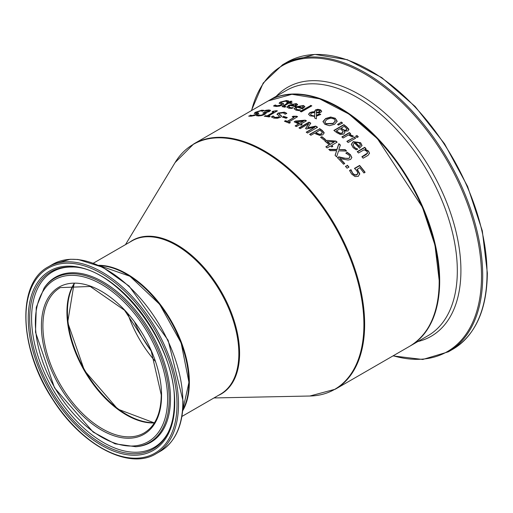 <?xml version="1.0" encoding="UTF-8"?>
<svg xmlns="http://www.w3.org/2000/svg" width="513" height="513" viewBox="0 0 513 513"><rect width="100%" height="100%" fill="white"/><g stroke="black" fill="none" stroke-linecap="round" stroke-linejoin="round"><path stroke-width="0.77" d="M357.054 169.207L359.716 173.593L358.33 176.325L355.034 176.568L351.597 174.022L349.545 170.496L350.963 169.675A141.607 81.759 60 0 1 351.059 169.79L352.784 173.381L354.836 174.85L356.977 174.561L357.85 173.003L356.676 170.675L354.451 168.399L359.613 165.417A141.607 81.759 60 0 1 365.109 172.31L363.929 172.99A141.607 81.759 -120 0 0 359.728 167.668L357.054 169.54L359.748 174.24M354.675 168.597L359.613 165.744A141.255 81.554 60 0 1 364.923 172.413M349.642 170.765L350.963 170.002A141.255 81.554 60 0 1 351.059 170.117L352.784 173.721L354.836 175.189L356.977 174.901L357.85 173.336M357.85 173.003L357.856 173.356M359.613 165.417L359.613 165.744M354.836 174.85L354.836 175.189M351.604 171.406L351.604 171.74M351.059 169.79L351.059 170.117M350.963 169.675L350.963 170.002M288.665 106.941L289.774 107.845L293.192 107.922M286.927 107.198L288.793 105.498L296.277 103.863L297.611 104.851M290.954 104.921A141.607 81.759 60 0 1 294.917 105.781L296.001 104.806L295.161 104.145L293.07 104.171L290.954 105.223A141.255 81.554 60 0 1 294.917 106.082L296.001 104.902M291.647 107.711L293.192 107.621A141.607 81.759 60 0 1 293.263 107.64L291.884 108.435L288.691 108.185L286.908 107.05L288.793 105.191L296.277 103.562L297.611 104.549L295.187 106.646A141.607 81.759 -120 0 0 289.986 105.479L288.639 106.794L291.647 108.012M294.167 108.897L296.039 107.095L303.523 105.787L304.857 106.973M298.893 109.814L300.438 109.808A141.607 81.759 60 0 1 300.509 109.833L299.13 110.628L295.937 110.148L294.154 108.75L296.039 106.794L303.523 105.492L304.857 106.678L302.433 108.852A141.607 81.759 -120 0 0 297.232 107.204L295.886 108.583L297.021 109.5L300.438 110.103M295.905 108.73L297.021 109.801L298.893 110.109M302.163 107.871L303.247 107.153L302.407 106.069L300.317 105.954L298.2 106.646A141.607 81.759 60 0 1 302.163 107.871L303.247 106.928M298.2 106.646L298.2 106.941A141.255 81.554 60 0 1 302.163 108.166M281.599 103.254L283.118 103.344L283.663 104.056L282.586 104.966L279.553 106.114L276.032 106.473L273.525 105.96L275.192 104.998A141.607 81.759 60 0 1 275.289 104.998L277.084 105.8L280.989 104.966L281.284 103.998L279.162 103.119L280.322 102.074L286.555 100.49L288.883 101.067L287.293 101.991A141.607 81.759 -120 0 0 287.197 101.978L285.491 101.157L281.849 102.004L281.188 103.03L283.67 104.036M279.162 103.446L280.322 102.401L286.555 100.811L288.883 101.382M273.839 106.101L275.192 105.319A141.255 81.554 60 0 1 275.289 105.319L277.084 106.12L280.989 105.287L281.284 104.319M281.675 104.633L281.284 103.998M275.289 104.998L275.289 105.319M275.192 104.998L275.192 105.319M310.57 105.377A141.607 81.759 60 0 1 311.84 105.845L301.381 111.885A141.607 81.759 -120 0 0 300.111 111.411L310.57 105.665A141.255 81.554 60 0 1 311.532 106.024M300.426 111.526L310.57 105.665M283.939 106.12L285.792 106.563A141.607 81.759 60 0 1 285.863 106.576L284.728 107.23L282.092 106.576L287.536 103.023A141.607 81.759 -120 0 0 286.684 102.933L287.729 102.324A141.607 81.759 60 0 1 288.582 102.42L290.743 101.176A141.607 81.759 60 0 1 292.006 101.33L289.845 102.581A141.607 81.759 60 0 1 292.179 102.933L291.127 103.536A141.607 81.759 -120 0 0 288.8 103.184L283.939 106.12L284.535 106.851L285.792 106.871M289.845 102.581L289.845 102.889A141.255 81.554 60 0 1 291.762 103.171M287.139 102.978L287.729 102.638A141.255 81.554 60 0 1 288.582 102.735L290.743 101.484A141.255 81.554 60 0 1 291.57 101.587M282.131 106.73L287.536 103.023M330.712 117.015L335.29 118.285L337.163 121.248L334.502 124.319L329.449 125.704L324.851 124.313L322.985 121.466L325.646 118.509L330.712 117.015L335.29 118.574L337.163 121.543M322.978 121.831L325.646 118.798L330.712 117.304M324.825 122.068L326.011 123.941L333.117 123.639L335.322 121.036L334.143 118.958L330.885 118.125L327.037 119.356L324.812 121.921L326.011 123.652L333.117 123.351L335.348 120.856M335.322 121.331L335.355 121.004M316.213 111.417L316.335 112.45L318.15 112.475L319.464 111.981L320.074 111.084M316.168 111.603L316.335 112.45M314.687 116.047L314.758 112.398L311.538 113.104L310.532 114.277L311.449 115.367L314.687 116.047L311.449 115.662L310.545 114.476M316.412 115.348L319.439 113.745A141.607 81.759 60 0 1 320.753 114.437L316.406 116.162L316.335 118.894A141.607 81.759 -120 0 0 314.61 117.958L314.681 116.406L309.987 115.823L308.563 114.213L309.826 112.655L312.263 111.86L314.597 111.821L315.482 109.91L317.771 109.301L320.458 109.814L321.709 111.218L320.907 112.283L319.157 112.866L316.489 112.745L316.412 115.637L319.439 114.033A141.255 81.554 60 0 1 320.497 114.585M314.482 111.359L315.482 110.199L317.771 109.596L320.458 110.109L321.696 111.359M308.576 114.361L309.826 112.95L312.263 112.155L314.597 112.11L314.475 111.212M314.623 117.964L314.681 116.406M316.335 112.161L318.15 112.187L320.093 110.917L319.561 110.282L316.861 110.481L316.213 111.129M314.687 115.758L314.758 112.398M341.107 121.998A141.607 81.759 60 0 1 342.601 123.088L338.413 125.121A141.607 81.759 -120 0 0 337.503 124.46L341.107 122.286A141.255 81.554 60 0 1 342.363 123.203M337.708 124.608L341.107 122.286M344.345 131.091L344.871 132.444L343.729 134.085L340.427 134.521L336.733 132.649A141.607 81.759 -120 0 0 333.86 130.417L343.87 124.633A141.607 81.759 60 0 1 346.525 126.698L348.75 129.058L347.936 130.988L344.345 131.091L344.864 132.591M334.078 130.584L343.87 124.928A141.255 81.554 60 0 1 346.525 126.987L348.885 129.827M336.329 130.783A141.607 81.759 60 0 1 337.407 131.629L340.1 133.207L342.28 132.957L343.03 131.392L341.536 129.834A141.607 81.759 -120 0 0 340.029 128.648L336.329 131.078A141.255 81.554 60 0 1 337.407 131.924L340.1 133.502L342.28 133.252L343.03 131.687M343.03 131.392L343.139 132.059M341.139 128.006A141.607 81.759 60 0 1 342.646 129.193L344.512 130.231L346.365 129.943L346.897 128.923L345.345 127.314A141.607 81.759 -120 0 0 344.069 126.313L341.139 128.301A141.255 81.554 60 0 1 342.646 129.488L344.512 130.526L346.365 130.238L346.897 129.218M346.897 128.923L346.929 129.327M348.891 129.68L348.75 129.353M349.539 134.31L353.335 136.105L352.021 136.868A141.607 81.759 -120 0 0 351.956 136.811L348.474 134.919L343.146 137.997A141.607 81.759 -120 0 0 341.876 136.9L349.391 132.566A141.607 81.759 60 0 1 350.655 133.662L349.539 134.605L353.335 136.407M349.391 132.566L349.391 132.861A141.255 81.554 60 0 1 350.45 133.778M342.081 137.08L349.391 132.861M347.07 141.53L354.38 137.311A141.255 81.554 60 0 1 355.445 138.298M354.38 137.003A141.607 81.759 60 0 1 355.65 138.183L348.135 142.524A141.607 81.759 -120 0 0 346.865 141.344L354.38 137.311M356.862 135.451A141.607 81.759 60 0 1 358.298 136.785L356.984 137.548A141.607 81.759 -120 0 0 355.547 136.208L356.862 135.753A141.255 81.554 60 0 1 358.1 136.9M355.753 136.394L356.862 135.753M353.047 144.955L354.169 147.263L357.587 149.315M351.309 144.448L353.188 141.947L360.671 143.044L362.011 145.75M355.349 142.377A141.607 81.759 60 0 1 359.318 146.352L360.395 145.038L359.555 143.262L357.465 142.114L355.349 142.685A141.255 81.554 60 0 1 359.318 146.667L360.402 144.993M356.048 148.334L357.587 149.001A141.607 81.759 60 0 1 357.657 149.078L356.279 149.873L353.085 147.603L351.302 144.294L353.188 141.646L360.671 142.736L362.011 145.435L359.581 148.193A141.607 81.759 -120 0 0 354.38 142.935L353.04 144.794L354.169 146.955L356.048 148.642M250.35 115.181A141.607 81.759 60 0 1 250.453 115.162L252.242 115.528L256.147 114.393L256.449 113.591L254.32 113.2L255.48 112.251L261.713 110.186L264.041 110.366L262.451 111.283A141.607 81.759 -120 0 0 262.355 111.283L260.649 110.84L257.007 111.975L256.756 112.725L258.283 112.854L258.821 113.354L254.711 115.476L251.19 116.188L248.683 116.143L250.35 115.521A141.255 81.554 60 0 1 250.453 115.508L252.242 115.861L256.147 114.726L256.449 113.924M249.138 116.22L250.35 115.521M250.453 115.162L250.453 115.508M256.833 114.123L256.449 113.591M254.32 113.54L255.48 112.591L261.713 110.519L264.041 110.693M256.756 113.059L256.333 112.546L256.346 112.937L258.802 113.379M365.179 149.148L368.507 151.053L369.514 153.24L368.013 155.381L363.14 158.196A141.607 81.759 -120 0 0 361.87 156.741L367.59 153.021L366.975 151.38L364.121 149.758L358.504 153.002A141.607 81.759 -120 0 0 357.24 151.643L364.749 147.302A141.607 81.759 60 0 1 366.019 148.661L365.179 149.463L368.507 151.373L369.507 153.4M357.426 151.842L364.749 147.616A141.255 81.554 60 0 1 365.827 148.776M362.056 156.959L366.154 154.593L367.641 152.842M367.59 153.342L367.654 153.002M272.91 111.244L276.379 110.705A141.607 81.759 60 0 1 277.418 110.859L268.389 116.066A141.607 81.759 60 0 1 270.171 116.368L269.145 116.958A141.607 81.759 -120 0 0 264.259 116.239L265.285 115.964A141.255 81.554 60 0 1 267.1 116.188L273.814 112.001A141.607 81.759 -120 0 0 271.993 111.776L272.91 111.244L276.379 111.013A141.255 81.554 60 0 1 276.994 111.103M264.714 116.291L265.285 115.964M265.285 115.649A141.607 81.759 60 0 1 267.1 115.874L267.1 116.188M267.1 115.874L273.814 112.001M268.389 116.066L268.389 116.374A141.255 81.554 60 0 1 269.761 116.598M272.448 111.828L272.91 111.558M263.342 113.027L263.913 112.693A141.255 81.554 60 0 1 264.362 112.706L268.075 111.808L268.665 111.244L267.728 110.616L264.426 111.103A141.607 81.759 -120 0 0 264.342 111.103L265.76 110.282L265.76 110.609L270.575 110.526M256.622 115.733L257.706 115.104A141.255 81.554 60 0 1 257.802 115.104L259.482 115.617L261.559 115.348L264.548 113.694L264.522 113.29L263.368 113.027A141.607 81.759 -120 0 0 262.803 113.014L263.913 112.693M265.76 110.282L268.992 109.949L270.537 110.372L269.575 111.501L265.388 112.738L266.087 113.508M265.227 110.917L265.76 110.609M265.388 112.738L266.087 113.187L264.932 114.309L261.797 115.547L258.405 115.97L256.282 115.598L257.706 115.104M257.706 114.777A141.607 81.759 60 0 1 257.802 114.777L257.802 115.104M257.802 114.777L261.559 115.348M261.559 115.027L263.669 114.162L264.522 113.29M263.913 112.373A141.607 81.759 60 0 1 264.362 112.385L268.075 111.494L268.632 110.84M283.522 116.348A141.607 81.759 60 0 1 287.312 117.586L286.1 118.285A141.607 81.759 -120 0 0 282.31 117.054L283.522 116.643A141.255 81.554 60 0 1 286.998 117.766M282.644 117.156L283.522 116.643M279.059 114.123L281.541 116.22M277.02 114.534L278.181 113.354L284.407 112.456L286.741 113.623M271.589 117.099L273.051 116.259A141.255 81.554 60 0 1 273.147 116.278L274.942 117.721L278.841 117.33L279.143 116.118M279.143 115.816L277.02 114.232L278.181 113.052L284.407 112.155L286.741 113.328L285.151 114.245A141.607 81.759 -120 0 0 285.048 114.219L283.349 112.847L279.7 113.264L279.136 114.232L280.977 115.29L281.509 116.323L280.444 117.297L277.405 118.266L273.884 118.105L271.377 116.919L273.051 115.957A141.607 81.759 60 0 1 273.147 115.976L274.942 117.419L278.841 117.028L279.143 115.816L279.495 116.451M298.566 123.934A141.607 81.759 -120 0 0 294.148 121.831L295.559 121.017L305.197 120.17A141.607 81.759 60 0 1 306.434 120.792L300.939 123.966A141.607 81.759 60 0 1 302.131 124.588L301.054 125.21A141.607 81.759 -120 0 0 299.861 124.588L296.418 126.576A141.607 81.759 -120 0 0 295.129 125.922L298.566 123.934L295.398 126.057M296.283 121.69A141.607 81.759 60 0 1 299.65 123.312L303.561 121.055L296.283 121.979A141.255 81.554 60 0 1 299.65 123.601M300.939 123.966L300.939 124.255A141.255 81.554 60 0 1 301.868 124.742M305.197 120.17L305.197 120.459A141.255 81.554 60 0 1 306.165 120.946M295.559 121.017L305.197 120.459M294.43 121.959L295.559 121.305M299.65 123.312L303.561 121.055M288.575 121.863A141.607 81.759 60 0 1 290.352 122.62L289.326 123.21A141.607 81.759 -120 0 0 284.439 121.235L285.465 120.645A141.607 81.759 60 0 1 287.28 121.344L293.994 117.471A141.607 81.759 -120 0 0 292.173 116.765L293.09 116.239L296.559 116.233A141.607 81.759 60 0 1 297.598 116.656L288.575 122.158A141.255 81.554 60 0 1 290.063 122.787M292.481 116.887L296.559 116.528A141.255 81.554 60 0 1 297.303 116.829M284.747 121.35L285.465 120.933A141.255 81.554 60 0 1 287.28 121.639L293.994 117.471M314.847 127.211L306.37 128.994A141.607 81.759 -120 0 0 305.556 128.513L308.832 123.633L300.208 128.616A141.607 81.759 -120 0 0 298.964 127.929L308.98 122.145A141.607 81.759 60 0 1 310.795 123.158L307.723 127.827L315.713 126.083A141.607 81.759 60 0 1 317.566 127.256L307.55 133.04A141.607 81.759 -120 0 0 306.223 132.194L314.847 127.211L306.46 132.341M305.697 128.59L308.832 123.633M315.713 126.083L315.713 126.371A141.255 81.554 60 0 1 317.329 127.397M307.723 127.827L315.713 126.371M308.98 122.145L308.98 122.434A141.255 81.554 60 0 1 310.66 123.37M299.226 128.07L308.98 122.434M309.814 134.528L319.593 128.878A141.255 81.554 60 0 1 322.106 130.597L324.171 133.175M315.777 132.457A141.607 81.759 60 0 1 316.688 133.085L319.426 134.246L321.478 133.803L322.279 132.399L320.875 130.918A141.607 81.759 -120 0 0 319.772 130.155L315.777 132.752A141.255 81.554 60 0 1 316.688 133.374L319.426 134.541L321.478 134.092L322.279 132.687M322.279 132.399L322.311 132.835M319.593 128.59A141.607 81.759 60 0 1 322.106 130.308L324.107 132.54L322.901 134.797L319.804 135.432L315.771 133.893A141.607 81.759 -120 0 0 314.642 133.117L310.91 135.272A141.607 81.759 -120 0 0 309.583 134.368L319.593 128.878M329.288 144.826A141.607 81.759 -120 0 0 324.87 141.126L326.281 140.312L335.919 141.081A141.607 81.759 60 0 1 337.15 142.159L331.661 145.333A141.607 81.759 60 0 1 332.854 146.391L331.77 147.013A141.607 81.759 -120 0 0 330.577 145.955L327.14 147.943A141.607 81.759 -120 0 0 325.851 146.814L329.288 144.826L326.056 146.994M326.999 141.37A141.607 81.759 60 0 1 330.372 144.204L334.277 141.947L326.999 141.665A141.255 81.554 60 0 1 330.372 144.506M331.661 145.333L331.661 145.628A141.255 81.554 60 0 1 332.648 146.506M335.919 141.081L335.919 141.383A141.255 81.554 60 0 1 336.945 142.281M326.281 140.312L335.919 141.383M325.082 141.299L326.281 140.607M330.372 144.204L334.277 141.947M320.76 137.465L321.76 136.888A141.255 81.554 60 0 1 325.338 139.658M321.76 136.599A141.607 81.759 60 0 1 325.55 139.536L324.331 140.241A141.607 81.759 -120 0 0 320.542 137.298L321.76 136.888M336.643 150.681L330.167 150.662A141.607 81.759 -120 0 0 328.73 149.36L336.932 149.398L338.843 143.666A141.607 81.759 60 0 1 340.369 145.057L338.83 149.552L345.185 149.655A141.607 81.759 60 0 1 346.621 151.085L338.554 150.848L336.611 156.869A141.607 81.759 -120 0 0 335.085 155.349L336.643 150.681L335.162 155.42M345.185 149.655L345.185 149.963A141.255 81.554 60 0 1 346.301 151.072M338.83 149.552L345.185 149.963M329.064 149.655L336.932 149.706L338.843 143.967A141.255 81.554 60 0 1 340.286 145.282M339.811 158.286A141.607 81.759 60 0 1 344.73 163.557L343.569 164.224A141.607 81.759 -120 0 0 337.394 157.664L338.817 156.843L343.646 157.953C347.211 158.613 349.064 158.632 349.193 158.004L349.956 156.747L349.135 155.208L345.877 153.22A141.607 81.759 -120 0 0 345.8 153.15L347.23 152.323L350.398 154.637L351.847 157.523L350.629 159.453L348.109 160.037L339.811 158.594A141.255 81.554 60 0 1 344.544 163.666M346.076 153.297L347.23 152.63L350.398 154.952L351.847 157.677M337.592 157.863L338.817 157.151L343.646 158.267L349.193 158.325L349.956 156.747M347.372 165.231A141.607 81.759 60 0 1 348.975 167.084L347.057 168.187A141.607 81.759 -120 0 0 345.454 166.34L347.372 165.558A141.255 81.554 60 0 1 348.789 167.193M345.64 166.552L347.372 165.558M66.94 311.987A84.254 48.645 -120 0 0 126.39 414.966M126.39 274.192A88.153 50.896 60 0 1 188.848 382.23M439.179 281.06A141.255 81.554 -120 0 0 339.17 107.993M358.023 170.297L358.023 170.63M356.977 174.561L356.977 174.901M352.784 173.381L352.784 173.721M286.555 100.49L286.555 100.811M283.118 103.344L283.118 103.664M280.322 102.074L280.322 102.401M280.989 104.966L280.989 105.287M277.084 105.8L277.084 106.12M252.242 115.528L252.242 115.861M256.147 114.393L256.147 114.726M255.48 112.251L255.48 112.591M261.713 110.186L261.713 110.519M258.283 112.854L258.283 113.181M368.507 151.053L368.507 151.373M366.154 154.272L366.154 154.593M259.482 115.297L259.482 115.617M264.362 112.385L264.362 112.706M268.992 109.949L268.992 110.269M349.193 158.004L349.193 158.325M193.715 143.935L268.241 100.907A141.607 81.759 60 0 1 377.363 138.843A141.607 81.759 60 0 1 439.179 281.348A141.607 81.759 60 0 1 409.849 346.172L335.316 389.207A141.607 81.759 -120 0 0 364.647 324.376A141.607 81.759 -120 0 0 302.837 181.871A141.607 81.759 -120 0 0 193.715 143.935L175.087 162.57A141.428 81.657 60 0 1 287.556 168.373A141.428 81.657 60 0 1 363.909 324.658A141.428 81.657 60 0 1 309.865 396.017L213.966 397.947M74.007 283.785A83.901 48.44 -120 0 0 84.318 370.604A83.901 48.44 -120 0 0 154.349 422.943M144.185 432.921A83.901 48.44 60 0 1 60.284 384.481A83.901 48.44 60 0 1 60.284 287.601L90.237 286.478L124.518 310.237L151.226 351.014L161.255 394.946C160.967 413.549 155.279 426.207 144.185 432.921M99.336 265.606A88.505 51.101 60 0 1 188.848 382.518A88.505 51.101 60 0 1 182.756 410.099M161.563 395.382A84.966 49.056 -120 0 0 71.448 283.272A84.966 49.056 -120 0 0 71.448 403.43A84.966 49.056 -120 0 0 161.563 395.382M167.604 398.87A93.507 53.987 60 0 1 68.428 407.726A93.507 53.987 60 0 1 68.428 275.487A93.507 53.987 60 0 1 167.604 398.87M177.011 404.295A106.807 61.663 60 0 1 63.721 414.414A106.807 61.663 60 0 1 63.721 263.368A106.807 61.663 60 0 1 177.011 404.295M178.511 404.295A107.871 62.278 -120 0 0 131.424 295.744A107.871 62.278 -120 0 0 48.299 266.843C16.236 283.452 19.084 349.738 53.179 400.198C81.971 445.566 129.225 470.492 156.17 453.678A107.871 62.278 -120 0 0 178.511 404.295M182.84 401.794A107.871 62.278 60 0 1 160.498 451.177C175.331 442.046 182.878 425.437 183.154 401.365L168.149 340.299L129.064 286.049L102.844 267.311L78.085 259.482L70.281 259.264L52.634 264.342A107.871 62.278 60 0 1 135.753 293.244A107.871 62.278 60 0 1 182.84 401.794M174.734 402.987A103.594 59.809 -120 0 0 64.862 266.298A103.594 59.809 -120 0 0 64.862 412.798A103.594 59.809 -120 0 0 174.734 402.987M169.207 399.031A94.834 54.756 -120 0 0 119.548 295.584A94.834 54.756 -120 0 0 44.118 287.992L36.276 307.37L35.506 332.232L54.5 387.809L93.142 432.055L115.059 443.828L135.759 446.727A94.834 54.756 -120 0 0 169.207 399.031M135.759 446.727L136.881 446.624A95.322 55.038 -120 0 0 170.496 398.684A95.322 55.038 -120 0 0 120.587 294.699A95.322 55.038 -120 0 0 44.766 287.075L44.118 287.992M167.713 433.357A102.318 59.072 60 0 1 50.89 389.906A102.318 59.072 60 0 1 71.673 267.01C116.323 265.99 176.626 345.037 174.317 402.404C174.285 414.607 172.079 424.924 167.713 433.357M72.436 267.049A101.446 58.565 -120 0 0 52.595 388.918A101.446 58.565 -120 0 0 168.059 432.677M439.679 281.06A141.607 81.759 -120 0 0 377.863 138.555A141.607 81.759 -120 0 0 268.741 100.612A141.607 81.759 -120 0 0 268.491 100.76L286.382 90.429A141.607 81.759 60 0 1 395.504 128.365A141.607 81.759 60 0 1 457.32 270.877A141.607 81.759 60 0 1 427.989 335.701L410.349 345.884A141.607 81.759 -120 0 0 439.679 281.06M452.71 349.308C475.365 335.387 486.914 309.948 487.35 272.993L482.303 230.812L467.612 186.482L444.547 143.8L415.081 106.428L381.736 77.578L347.359 59.72L314.835 54.423L286.959 62.22A165.75 95.694 60 0 1 414.69 106.627A165.75 95.694 60 0 1 487.036 273.429A165.75 95.694 60 0 1 452.71 349.308L448.381 351.809A165.75 95.694 -120 0 0 482.707 275.93A165.75 95.694 -120 0 0 410.355 109.128A165.75 95.694 -120 0 0 282.631 64.721L263.182 83.068L251.383 110.635M251.601 110.513A165.051 95.296 60 0 1 379.113 83.183A165.051 95.296 60 0 1 481.508 276.052A165.051 95.296 60 0 1 393.208 355.785M417.877 341.536A143.704 82.965 -120 0 0 460.918 270.511A143.704 82.965 -120 0 0 390.034 117.74A143.704 82.965 -120 0 0 276.276 96.264M154.522 422.667A83.901 48.44 60 0 1 84.818 370.315A83.901 48.44 60 0 1 74.334 283.779M127.891 313.95A83.901 48.44 -120 0 0 155.17 361.197M182.686 410.83A88.505 51.101 -120 0 0 189.348 382.23A88.505 51.101 -120 0 0 98.669 265.304M93.411 263.156L132.014 240.873A88.505 51.101 60 0 1 200.211 264.586A88.505 51.101 60 0 1 238.846 353.649A88.505 51.101 60 0 1 220.513 394.17L181.916 416.453M151.226 351.007A84.498 48.786 60 0 1 134.746 322.459M218.326 395.433A88.678 51.197 -120 0 0 239.584 353.374A88.678 51.197 -120 0 0 199.031 262.22A88.678 51.197 -120 0 0 129.821 242.136M74.039 283.785L67.684 322.401L84.446 370.533L117.746 409.111L154.368 422.917M182.75 410.188L188.951 382.371L181.153 342.947L159.703 304.369L129.949 276.244L99.259 265.574M156.17 453.678L160.498 451.177M48.299 266.843L52.634 264.342M286.959 62.22L282.631 64.721M392.99 355.907L422.763 359.478L448.381 351.809M268.241 100.907L291.923 94.289L319.631 98.823L348.987 114.091L377.485 138.767L422.411 207.246L434.966 245.156L439.282 281.207C438.884 312.738 429.073 334.393 409.849 346.172M125.467 244.656L175.087 162.57M335.316 389.207L309.865 396.017"/></g></svg>
